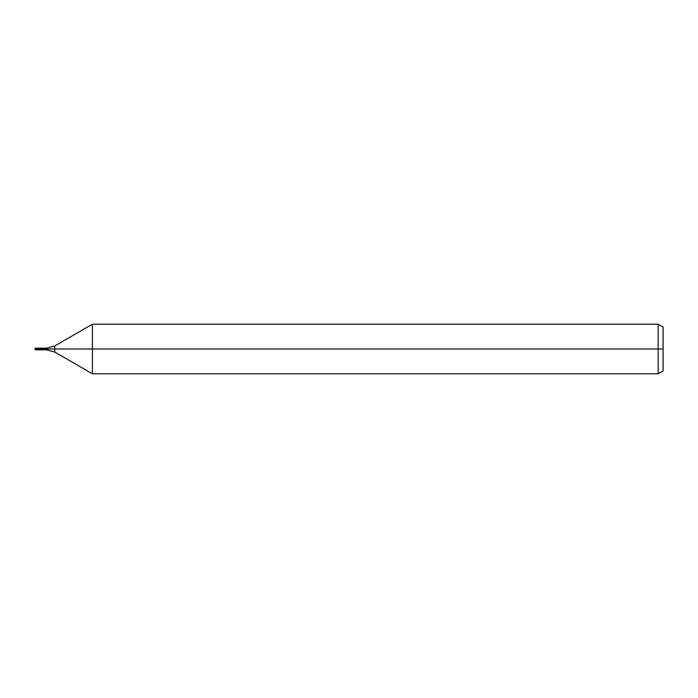 <?xml version="1.0" encoding="UTF-8"?>
<svg xmlns="http://www.w3.org/2000/svg" width="698" height="698" viewBox="0 0 698 698"><rect width="100%" height="100%" fill="white"/><g stroke="black" fill="none" stroke-linecap="round" stroke-linejoin="round"><path stroke-width="1.05" d="M658.144 373.796L658.144 324.204L663.1 327.065L663.1 370.935L658.144 373.796L92.424 373.796L92.424 324.204L54.741 345.955L54.741 352.045L46.469 349.829L40.685 349.829L40.685 348.171L35.284 348.171L34.9 349L35.284 349.829L35.284 349L40.685 349L34.9 349L663.1 349M35.284 349.829L40.685 349.829L40.685 348.171L46.469 348.171L46.469 349.829M658.144 324.204L92.424 324.204M54.741 352.045L92.424 373.796M54.741 345.955L46.469 348.171M34.9 349L35.284 348.171"/></g></svg>

